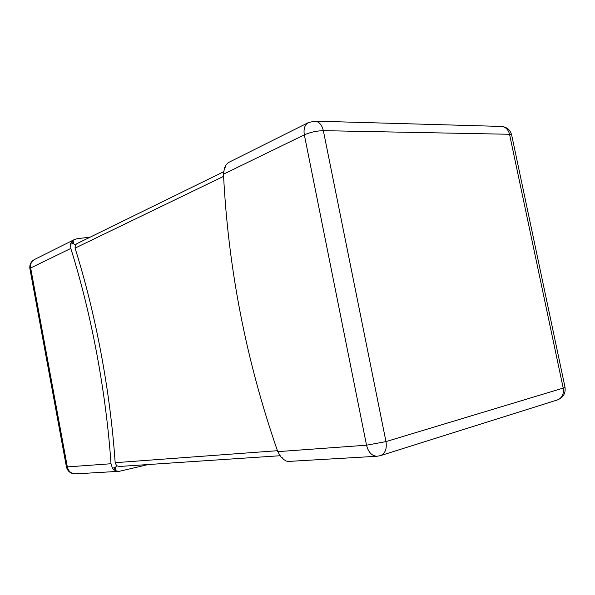<?xml version="1.0" encoding="UTF-8"?>
<svg xmlns="http://www.w3.org/2000/svg" width="595" height="595" viewBox="0 0 595 595"><rect width="100%" height="100%" fill="white"/><g stroke="black" fill="none" stroke-linecap="round" stroke-linejoin="round"><path stroke-width="0.89" d="M148.244 464.539L119.416 471.299L115.69 470.928L112.009 468.258L112.44 468.228L111.005 463.743C106.044 391.785 91.496 314.398 70.812 248.45L70.574 243.995L70.18 244.188L72.657 240.588L74.449 239.532L77.558 238.61L90.068 237.197M113.883 469.864L115.482 467.447L112.44 468.228M279.873 455.748L119.402 466.465L116.598 465.744L115.162 462.694C110.261 390.967 95.758 313.848 75.059 248.122L75.327 244.947L76.911 243.645L223.542 171.814M115.69 470.928L115.482 467.447L116.598 465.744M115.482 467.447L116.122 470.905M285.362 460.471L283.54 459.429L281.881 457.302L281.16 457.347L277.768 451.642C246.315 361.366 228.227 268.88 223.489 174.179L224.486 167.797L225.141 167.47L225.907 165.127L228.249 162.651L308.448 122.555C304.759 124.764 303.391 128.862 304.342 134.849L223.489 174.179M277.768 451.642L366.535 445.201C368.372 452.326 371.897 456.008 377.111 456.253L288.114 461.445L285.436 460.842M71.348 242.091L73.683 243.764L73.051 240.395M70.574 243.995L73.683 243.764L75.327 244.947M73.683 243.764L72.657 240.588M119.416 471.299L75.491 473.865C71.222 473.761 68.507 471.448 67.339 466.911L111.005 463.743M70.812 248.45L30.665 267.973L67.339 466.911L66.409 466.844L29.891 268.672L30.665 267.973C30.152 264.091 31.438 261.264 34.525 259.487C30.933 261.547 29.386 264.604 29.891 268.672M223.601 176.351L75.059 248.122M115.162 462.694L277.434 450.705M377.111 456.253L380.436 455.644C385.181 453.576 387.033 448.898 385.977 441.602L366.535 445.201L304.342 134.849C310.404 132.216 316.741 130.818 323.345 130.662L385.977 441.602L563.205 388.089L509.536 134.269L323.345 130.662C321.902 124.757 319.069 121.581 314.844 121.135L308.448 122.555M565.012 387.233L563.205 388.089C564.045 394.039 562.096 397.995 557.359 399.959C563.242 397.594 565.793 393.355 565.012 387.233L511.64 134.916C510.205 129.74 506.754 126.913 501.295 126.43L314.844 121.135M501.295 126.43C505.519 126.824 508.271 129.435 509.536 134.269L511.64 134.916M74.442 239.532L34.525 259.487M380.436 455.644L557.359 399.959M66.409 466.844C67.637 471.441 70.664 473.776 75.491 473.865"/></g></svg>
